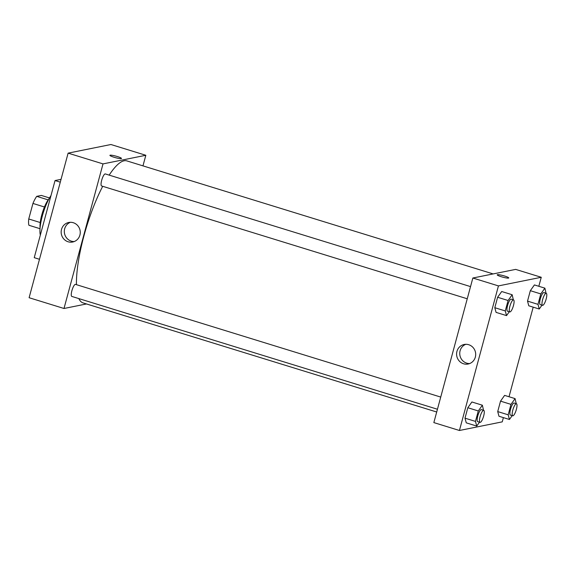 <?xml version="1.0" encoding="UTF-8"?>
<svg xmlns="http://www.w3.org/2000/svg" width="575" height="575" viewBox="0 0 575 575"><rect width="100%" height="100%" fill="white"/><g stroke="black" fill="none" stroke-linecap="round" stroke-linejoin="round"><path stroke-width="0.86" d="M40.236 222.532L28.75 218.982L32.948 203.442A17.157 4.399 107.1 0 1 36.728 196.355L41.328 195.428L49.493 197.944M28.75 218.982A17.157 4.399 107.1 0 0 28.923 225.271L40.006 228.692M40.085 227.722A17.631 4.521 -72.9 0 1 49.012 198.785M44.455 206.993L32.948 203.442M48.163 199.884L36.728 196.355M50.995 195.586A23.927 6.131 107.1 0 0 40.329 235.103M61.043 179.343L55.049 180.55L34.241 257.665L39.481 259.282M60.282 182.167L55.049 180.55M110.932 144.512L68.116 153.137L29.109 297.721L68.116 153.137L110.932 144.512L145.827 155.279L142.967 165.873M440.73 397.073L75.512 284.388A6.296 1.617 107.1 0 0 72.112 289.929A6.296 1.617 107.1 0 0 71.796 296.42L437.446 409.242M86.502 303.952L63.998 308.488L103.011 163.897L145.827 155.279M470.537 286.609L105.311 173.93A6.296 1.617 107.1 0 0 101.919 179.465A6.296 1.617 107.1 0 0 101.603 185.962L467.252 298.777M493.163 273.923L126.816 160.885A74.297 19.047 107.1 0 0 109.171 175.116M102.702 186.3A74.297 19.047 107.1 0 0 76.453 284.683M78.847 298.598A74.297 19.047 107.1 0 0 83.008 302.874L436.698 412.002M73.284 222.712A9.962 9.538 78.6 0 1 80.256 232.738A9.962 9.538 78.6 0 1 72.68 242.01A9.962 9.538 78.6 0 1 61.36 234.126A9.962 9.538 78.6 0 1 68.741 222.482A9.962 9.538 78.6 0 1 73.284 222.712M103.011 163.897L68.116 153.137M63.998 308.488L29.109 297.721M114.001 157.241A5.98 0.798 -164.9 0 1 109.918 155.336A5.98 0.798 -164.9 0 1 115.906 156.127A5.98 0.798 -164.9 0 1 121.469 158.456A5.98 0.798 -164.9 0 1 114.001 157.241M70.351 222.302A9.962 9.538 -101.4 0 0 64.515 233.493A9.962 9.538 -101.4 0 0 74.225 241.55M121.469 158.456A5.98 0.798 15.1 0 0 115.906 156.127A5.98 0.798 15.1 0 0 109.918 155.336M503.391 417.615L502.241 421.863L459.432 430.488L433.845 422.596L472.851 278.012L515.667 269.387L541.255 277.279L538.825 286.285M509.019 396.75L533.197 307.158M471.902 401.975L467.82 407.732L465.003 418.169L466.268 422.848L465.003 418.169L467.82 407.732L471.902 401.975L482.368 405.21L483.532 410.277M501.709 291.518L497.619 297.268L494.809 307.704L496.074 312.383L494.809 307.704L497.619 297.268L501.709 291.518L512.174 294.745L513.331 299.819M534.419 284.927L530.33 290.684L527.519 301.113L528.784 305.792L527.519 301.113L530.33 290.684L534.419 284.927L544.884 288.154L546.042 293.228M459.432 430.488L498.439 285.904L541.255 277.279M498.978 416.257L497.713 411.578L498.978 416.257L509.45 419.484L508.178 414.805L510.995 404.376L515.078 398.619L516.242 403.693M500.53 401.142L497.713 411.578L500.53 401.142L504.613 395.384L500.53 401.142L510.995 404.376M463.572 363.781A9.962 9.538 78.6 0 1 456.593 353.762A9.962 9.538 78.6 0 1 464.176 344.482A9.962 9.538 78.6 0 1 475.489 352.367A9.962 9.538 78.6 0 1 468.107 364.018A9.962 9.538 78.6 0 1 463.572 363.781M498.439 285.904L472.851 278.012M508.76 277.948A5.98 0.798 15.1 0 0 503.937 275.827A5.98 0.798 15.1 0 0 497.461 274.685A5.98 0.798 -164.9 0 1 503.944 275.827A5.98 0.798 -164.9 0 1 508.76 277.948A5.98 0.798 -164.9 0 1 502.773 277.157A5.98 0.798 -164.9 0 1 497.21 274.828A5.98 0.798 -164.9 0 1 497.461 274.685A5.98 0.798 15.1 0 0 497.21 274.836M465.779 344.31A9.962 9.538 -101.4 0 0 459.756 353.963A9.962 9.538 -101.4 0 0 466.728 363.148A9.962 9.538 -101.4 0 0 469.66 363.558M479.478 422.208L476.74 426.075L475.467 421.396L478.285 410.96L482.368 405.21M483.733 410.342L481.412 409.623A6.296 1.617 107.1 0 0 478.012 415.164A6.296 1.617 107.1 0 0 477.696 421.655L480.024 422.373A6.296 1.617 107.1 0 0 480.254 422.381A6.296 1.617 107.1 0 0 483.546 416.415A6.296 1.617 107.1 0 0 483.733 410.342A6.296 1.617 107.1 0 0 480.333 415.883A6.296 1.617 107.1 0 0 480.024 422.373M476.74 426.075L466.268 422.848M475.467 421.396L465.003 418.169M478.285 410.96L467.82 407.732M509.285 311.743L506.539 315.61L505.274 310.931L508.092 300.502L512.174 294.745M513.54 299.877L511.211 299.165A6.296 1.617 107.1 0 0 507.818 304.7A6.296 1.617 107.1 0 0 507.502 311.197L509.824 311.909A6.296 1.617 107.1 0 0 510.061 311.923A6.296 1.617 107.1 0 0 513.353 305.957A6.296 1.617 107.1 0 0 513.54 299.877A6.296 1.617 107.1 0 0 510.14 305.418A6.296 1.617 107.1 0 0 509.824 311.909M506.539 315.61L496.074 312.383M505.274 310.931L494.809 307.704M508.092 300.502L497.619 297.268M512.188 415.617L509.45 419.484M516.443 403.751L514.122 403.032A6.296 1.617 107.1 0 0 510.722 408.573A6.296 1.617 107.1 0 0 510.406 415.071L512.735 415.783A6.296 1.617 107.1 0 0 512.965 415.797A6.296 1.617 107.1 0 0 516.257 409.824A6.296 1.617 107.1 0 0 516.443 403.751A6.296 1.617 107.1 0 0 513.044 409.292A6.296 1.617 107.1 0 0 512.735 415.783M515.078 398.619L504.613 395.384M508.178 414.805L497.713 411.578M541.995 305.152L539.249 309.027L537.984 304.348L540.802 293.911L544.884 288.154M546.25 293.293L543.921 292.574A6.296 1.617 107.1 0 0 540.529 298.116A6.296 1.617 107.1 0 0 540.212 304.606L542.534 305.325A6.296 1.617 107.1 0 0 542.771 305.332A6.296 1.617 107.1 0 0 546.063 299.367A6.296 1.617 107.1 0 0 546.25 293.293A6.296 1.617 107.1 0 0 542.85 298.827A6.296 1.617 107.1 0 0 542.534 305.325M539.249 309.027L528.784 305.792M537.984 304.348L527.519 301.113M540.802 293.911L530.33 290.684"/></g></svg>
